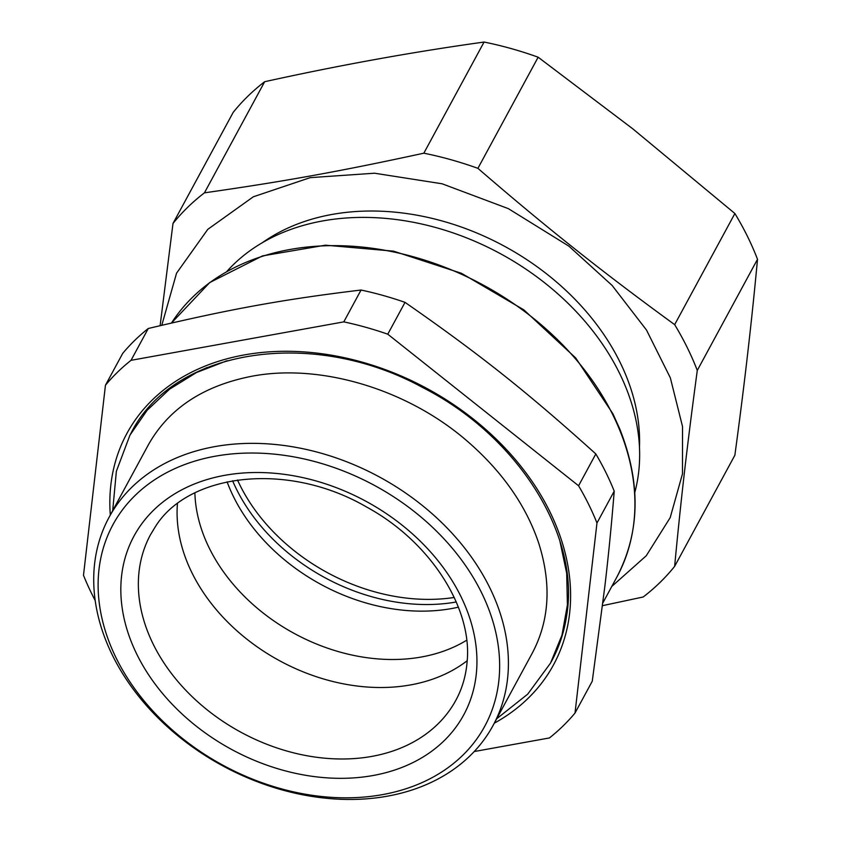 <?xml version="1.0" encoding="UTF-8"?>
<svg xmlns="http://www.w3.org/2000/svg" width="841" height="841" viewBox="0 0 841 841"><rect width="100%" height="100%" fill="white"/><g stroke="black" fill="none" stroke-linecap="round" stroke-linejoin="round"><path stroke-width="1.26" d="M227.102 481.84A173.33 130.408 -151.5 0 0 233.598 496.884A173.33 130.408 -151.5 0 0 458.377 607.181M466.681 640.222A168.599 126.854 28.5 0 1 209.388 548.343A168.599 126.854 28.5 0 1 194.881 492.921M634.776 492.574A235.722 177.356 -151.5 0 0 619.323 372.836A235.722 177.356 -151.5 0 0 549.72 286.907A235.722 177.356 -151.5 0 0 226.828 271.475M639.486 447.349A228.794 172.142 -151.5 0 0 552.306 278.466A228.794 172.142 -151.5 0 0 262.15 242.839M161.787 325.288L176.557 273.167L207.769 229.362L253.32 196.794L310.182 177.651L374.539 173.214L442.093 183.78L508.332 208.631L568.821 246.108L612.122 285.446L646.498 330.05L670.34 377.83L682.524 426.534L682.472 473.882L670.193 517.646L646.256 555.754L611.796 586.429M595.827 453.94L578.576 485.772A287.717 216.484 28.5 0 1 588.584 504.243A287.717 216.484 28.5 0 1 596.973 522.997L575.013 713.042L592.264 681.21L604.763 587.102C608.369 556.71 611.523 524.731 614.224 491.165A287.717 216.484 -151.5 0 0 605.846 472.4A287.717 216.484 -151.5 0 0 595.827 453.94C527.097 391.969 479.444 354.103 405.026 302.361A287.717 216.484 -151.5 0 0 361.052 290.029C284.079 299.301 230.949 308.899 148.279 328.495A287.717 216.484 -151.5 0 0 122.702 353.399L105.451 385.231L83.49 575.276A287.717 216.484 28.5 0 0 91.879 594.03A287.717 216.484 28.5 0 0 95.18 600.516M687.129 347.322A305.052 229.53 28.5 0 1 697.284 370.418L757.51 259.28A305.052 229.53 28.5 0 0 747.365 236.184A305.052 229.53 28.5 0 0 734.887 213.509L674.661 324.647A305.052 229.53 28.5 0 1 687.129 347.322M160.116 325.688L172.994 223.464A305.052 229.53 28.5 0 1 204.437 192.841C284.153 181.467 340.5 171.28 423.832 153.188A305.052 229.53 28.5 0 1 477.909 168.337C510.802 196.783 541.457 222.318 569.872 244.952C601.315 270.129 636.248 296.694 674.661 324.647M602.524 605.657L643.186 596.994A305.052 229.53 28.5 0 0 674.629 566.382C681.231 496.926 687.044 446.603 697.284 370.418M578.576 485.772L387.775 334.192A287.717 216.484 28.5 0 0 343.801 321.872L361.052 290.029M387.775 334.192L405.026 302.361M596.973 522.997L614.224 491.165M105.451 385.231A287.717 216.484 28.5 0 1 131.028 360.326L148.279 328.495M343.801 321.872L131.028 360.326M575.013 713.042A287.717 216.484 28.5 0 1 549.436 737.946L474.208 751.539M477.909 168.337L538.145 57.209L632.8 128.841L734.887 213.509M674.629 566.382L734.866 455.244C744.201 386.692 751.749 321.367 757.51 259.28M423.832 153.188L484.069 42.05A305.052 229.53 28.5 0 1 538.145 57.209M204.437 192.841L264.673 81.714C339.606 65.188 412.742 51.963 484.069 42.05M172.994 223.464L233.22 112.326A305.052 229.53 28.5 0 1 264.673 81.714M454.224 597.467A173.677 130.67 28.5 0 1 239.822 484.9A173.677 130.67 28.5 0 1 237.509 480.011M94.276 592.442A218.387 164.321 -151.5 0 0 112.547 655.486A218.387 164.321 -151.5 0 0 305.462 795.313A218.387 164.321 -151.5 0 0 493.068 725.468A218.387 164.321 -151.5 0 0 489.578 587.323A218.387 164.321 -151.5 0 0 296.663 447.496A218.387 164.321 -151.5 0 0 109.057 517.341A218.387 164.321 -151.5 0 0 94.276 592.442M116.363 658.419A211.459 159.107 28.5 0 1 98.66 597.383A211.459 159.107 28.5 0 1 248.894 453.047A211.459 159.107 28.5 0 1 481.42 592.421A211.459 159.107 28.5 0 1 382.518 794.619A211.459 159.107 28.5 0 1 116.363 658.419M232.61 480.779A175.054 131.722 -151.5 0 0 456.253 601.988M467.175 660.721A173.677 130.67 28.5 0 1 311.023 674.86A173.677 130.67 28.5 0 1 186.019 559.191A173.677 130.67 28.5 0 1 177.43 503.696M619.68 430.024A256.526 193.01 -151.5 0 0 612.795 414.76A256.526 193.01 -151.5 0 0 393.178 251.869A256.526 193.01 -151.5 0 0 171.469 323.039L209.745 282.544L262.487 255.906L325.414 245.183L393.546 251.154L461.488 273.304L523.859 309.877L575.707 357.961L612.91 413.761L619.806 429.047C641.094 482.976 640.127 532.3 616.895 577.01A256.526 193.01 -151.5 0 0 619.68 430.024M494.319 723.165A242.66 182.581 -151.5 0 0 569.031 617.82A242.66 182.581 -151.5 0 0 367.265 363.617A242.66 182.581 -151.5 0 0 111.433 480.442A242.66 182.581 -151.5 0 0 110.308 515.039M551.065 662.088A239.191 179.974 -151.5 0 0 551.612 661.1C559.265 646.95 564.29 631.686 566.697 615.318C580.227 535.128 517.741 435.712 422.56 387.47C311.559 326.697 172.826 349.068 131.028 433.157A239.191 179.974 -151.5 0 0 130.502 434.135M131.574 432.158A239.191 179.974 -151.5 0 0 131.07 433.126M551.601 661.068A239.191 179.974 -151.5 0 0 552.148 660.09M566.224 569.651A235.722 177.356 -151.5 0 0 565.078 561.483M207.138 367.485A235.722 177.356 -151.5 0 0 199.706 370.976M121.262 579.155A187.543 141.109 -151.5 0 0 286.361 771.144A187.543 141.109 -151.5 0 0 476.511 671.686A187.543 141.109 -151.5 0 0 345.325 491.312A187.543 141.109 -151.5 0 0 139.122 527.58A187.543 141.109 -151.5 0 0 121.262 579.155M138.754 574.55A173.677 130.67 -151.5 0 0 265.84 743.886A173.677 130.67 -151.5 0 0 455.927 700.143C462.14 688.674 465.851 676.111 467.049 662.466C472.905 608.937 431.097 542.109 366.718 507.091C288.085 461.11 188.037 472.978 155.007 527.265L150.55 534.634A173.677 130.67 -151.5 0 0 138.754 574.55M602.871 602.902L616.895 577.01M493.068 725.468L532.237 653.194C549.657 620.311 551.696 583.255 538.345 542.024C525.562 504.852 502.003 471.359 467.691 441.536C407.79 389.257 320.347 363.07 251.606 376.295C202.986 385.851 168.526 408.779 148.226 445.078L109.057 517.341M112.694 510.645L116.373 471.254L129.945 435.165L147.122 410.282L169.514 389.225L196.416 372.563L227.091 360.694M496.695 718.771L527.685 694.172L550.519 663.107L561.977 635.155L567.412 604.931L566.697 573.32L559.917 541.183"/></g></svg>
